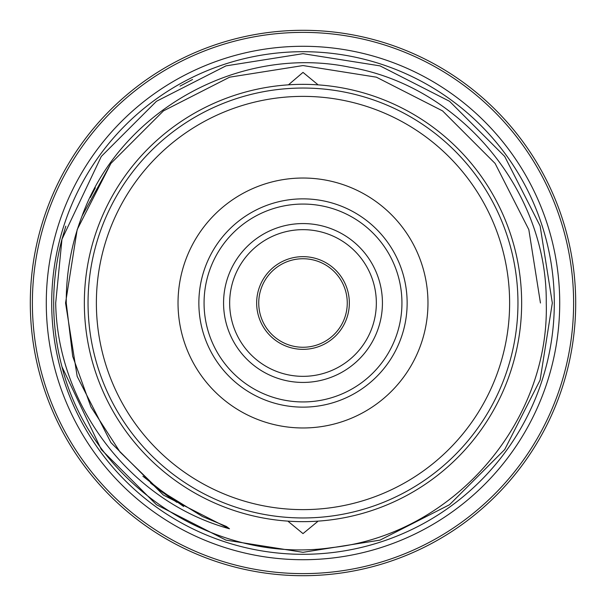 <?xml version="1.0" encoding="UTF-8"?>
<svg xmlns="http://www.w3.org/2000/svg" width="606" height="606" viewBox="0 0 606 606"><rect width="100%" height="100%" fill="white"/><g stroke="black" fill="none" stroke-linecap="round" stroke-linejoin="round"><path stroke-width="0.91" d="M84.348 303A218.652 218.652 0 0 0 303 521.652A218.652 218.652 0 0 0 521.652 303A218.652 218.652 0 0 0 303 84.348A218.652 218.652 0 0 0 84.348 303M46.283 303A256.717 256.717 0 0 0 303 559.717A256.717 256.717 0 0 0 559.717 303A256.717 256.717 0 0 0 303 46.283A256.717 256.717 0 0 0 46.283 303M349.344 303A46.344 46.344 0 0 1 303 349.344A46.344 46.344 0 0 1 256.656 303A46.344 46.344 0 0 1 303 256.656A46.344 46.344 0 0 1 349.344 303M258.739 303A44.261 44.261 0 0 0 303 347.261A44.261 44.261 0 0 0 347.261 303A44.261 44.261 0 0 0 303 258.739A44.261 44.261 0 0 0 258.739 303M303 223.569A79.431 79.431 0 0 0 223.569 303A79.431 79.431 0 0 0 303 382.431A79.431 79.431 0 0 0 382.431 303A79.431 79.431 0 0 0 303 223.569M303 229.659A73.341 73.341 0 0 0 229.659 303A73.341 73.341 0 0 0 303 376.341A73.341 73.341 0 0 0 376.341 303A73.341 73.341 0 0 0 303 229.659M427.972 303A124.972 124.972 0 0 1 303 427.972A124.972 124.972 0 0 1 178.028 303A124.972 124.972 0 0 1 303 178.028A124.972 124.972 0 0 1 427.972 303M198.859 303A104.141 104.141 0 0 0 303 407.141A104.141 104.141 0 0 0 407.141 303A104.141 104.141 0 0 0 303 198.859A104.141 104.141 0 0 0 198.859 303M509.623 303A206.623 206.623 0 0 0 303 96.377A206.623 206.623 0 0 0 96.377 303A206.623 206.623 0 0 0 303 509.623A206.623 206.623 0 0 0 509.623 303M88.044 303A214.956 214.956 0 0 1 303 88.044A214.956 214.956 0 0 1 517.956 303A214.956 214.956 0 0 1 303 517.956A214.956 214.956 0 0 1 88.044 303M401.937 303A98.937 98.937 0 0 1 303 401.937A98.937 98.937 0 0 1 204.063 303A98.937 98.937 0 0 1 303 204.063A98.937 98.937 0 0 1 401.937 303M575.7 303A272.7 272.7 0 0 0 303 30.3A272.7 272.7 0 0 0 30.3 303A272.7 272.7 0 0 0 303 575.7A272.7 272.7 0 0 0 575.7 303M573.617 303A270.617 270.617 0 0 0 303 32.383A270.617 270.617 0 0 0 32.383 303A270.617 270.617 0 0 0 303 573.617A270.617 270.617 0 0 0 573.617 303M61.963 239.256A249.324 249.324 0 0 0 61.963 366.744L101.293 449.546L156.454 504.707L225.955 540.12L303 552.324L380.045 540.12L449.546 504.707L504.707 449.546L540.12 380.045L552.324 303L540.12 225.955L504.707 156.454L449.546 101.293L380.045 65.88L303 53.676L225.955 65.88L156.454 101.293L101.293 156.454L61.963 239.256L55.699 303C57.312 405.202 130.661 501.745 229.485 528.78L226.379 526.47L202.502 516.539L158.53 489.466L120.041 452.015L90.915 406.853L72.69 356.343L66.251 303C66.099 273.003 71.379 243.983 82.09 215.941C120.602 109.906 240.12 44.405 349.73 67.213C460.484 86.09 547.498 190.966 546.256 303C549.65 422.988 452.591 534.492 332.52 547.529C213.895 565.209 91.415 483.611 61.963 366.744L101.293 449.546L156.454 504.707L225.955 540.12L303 552.324L380.045 540.12L449.546 504.707L504.707 449.546L540.12 380.045L552.324 303L540.12 225.955L504.707 156.454L449.546 101.293L380.045 65.88L303 53.676L225.955 65.88L156.454 101.293L101.293 156.454L61.963 239.256L65.819 226.159L61.963 239.256L101.293 156.454L156.454 101.293L225.955 65.88L303 53.676L380.045 65.88L449.546 101.293L504.707 156.454L540.12 225.955L552.324 303L540.12 225.955L504.707 156.454L449.546 101.293L380.045 65.88L303 53.676L225.955 65.88L156.454 101.293L101.293 156.454L61.963 239.256L101.293 156.454L156.454 101.293L225.955 65.88L303 53.676L380.045 65.88L449.546 101.293L504.707 156.454L540.12 225.955L552.324 303L540.12 225.955L504.707 156.454L449.546 101.293L380.045 65.88L303 53.676L225.955 65.88L156.454 101.293L101.293 156.454L61.963 239.256M192.556 79.477L180.005 86.128M61.963 366.744L101.293 449.546L156.454 504.707L225.955 540.12L303 552.324L380.045 540.12L449.546 504.707L504.707 449.546L540.12 380.045L552.324 303L540.12 380.045L504.707 449.546L449.546 504.707L380.045 540.12L303 552.324L225.955 540.12L156.454 504.707L101.293 449.546L61.963 366.744L101.293 449.546L156.454 504.707L225.955 540.12L303 552.324L380.045 540.12L449.546 504.707L504.707 449.546L540.12 380.045L552.324 303L540.12 380.045L504.707 449.546L449.546 504.707L380.045 540.12L303 552.324L225.955 540.12L156.454 504.707L101.293 449.546L61.963 366.744M288.433 84.84L303 72.394L317.582 84.401M317.582 521.599L303 533.606L288.418 521.599M51.699 303A251.301 251.301 0 0 1 303 51.699A251.301 251.301 0 0 1 554.301 303A251.301 251.301 0 0 1 303 554.301A251.301 251.301 0 0 1 51.699 303M95.362 187.807L90.271 197.511M229.621 77.174L163.431 110.898L110.898 163.431L77.174 229.621L65.554 303L77.174 376.379L110.898 442.569L163.37 495.057L229.485 528.78L163.37 495.057L110.898 442.569L77.174 376.379L65.554 303L77.174 229.621L110.898 163.431L163.431 110.898L229.621 77.174L303 65.554L376.379 77.174L442.569 110.898L495.102 163.431L528.826 229.621L540.446 303L528.826 229.621L495.102 163.431L442.569 110.898L376.379 77.174L303 65.554L229.621 77.174L163.431 110.898L110.898 163.431L77.174 229.621L65.554 303L77.174 376.379L110.898 442.569L163.37 495.057L229.485 528.78L163.37 495.057L110.898 442.569L77.174 376.379L65.554 303L77.174 229.621L110.898 163.431L163.431 110.898L229.621 77.174L303 65.554L376.379 77.174L442.569 110.898L495.102 163.431L528.826 229.621L540.446 303L528.826 229.621L495.102 163.431L442.569 110.898L376.379 77.174M82.09 215.941L110.898 163.431L163.431 110.898L229.621 77.174L303 65.554L376.379 77.174L442.569 110.898L495.102 163.431L528.826 229.621L540.446 303L528.826 229.621L495.102 163.431L442.569 110.898L376.379 77.174L303 65.554L229.621 77.174L163.431 110.898L110.898 163.431L77.174 229.621L65.554 303L77.174 376.379L110.898 442.569L77.174 376.379L65.554 303L77.174 229.621L110.898 163.431L163.431 110.898L229.621 77.174L303 65.554L376.379 77.174L442.569 110.898L495.102 163.431L528.826 229.621L540.446 303L528.826 229.621L495.102 163.431L442.569 110.898L376.379 77.174L303 65.554L229.621 77.174L163.431 110.898L110.898 163.431L77.174 229.621L65.554 303L77.174 376.379L110.898 442.569L163.37 495.057L229.485 528.78M142.895 476.24L172.877 499.761M158.999 489.83L176.861 502.351M151.651 483.929L170.763 498.344M150.371 482.853L183.633 506.495"/></g></svg>
